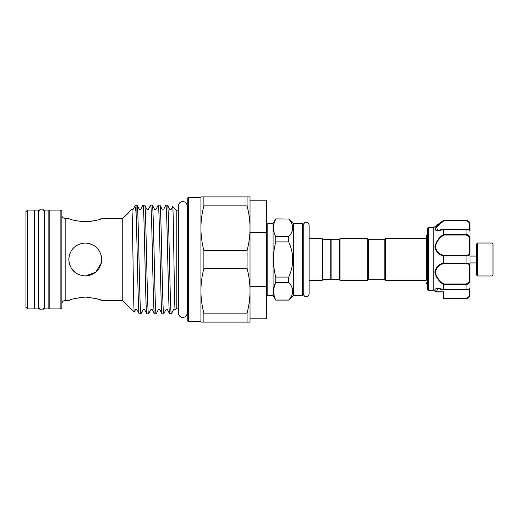 <?xml version="1.0" encoding="UTF-8"?>
<svg xmlns="http://www.w3.org/2000/svg" width="519" height="519" viewBox="0 0 519 519"><rect width="100%" height="100%" fill="white"/><g stroke="black" fill="none" stroke-linecap="round" stroke-linejoin="round"><path stroke-width="0.78" d="M34.351 210.072L34.351 308.928L38.471 308.928L38.471 210.072L34.351 210.072M44.731 210.072L44.731 308.928L48.851 308.928L48.851 210.072L44.731 210.072M477.564 275.978L476.572 274.986L476.572 244.014L477.564 243.022L477.564 275.978L492.064 275.978L492.064 243.022L493.05 244.014L493.05 274.986L492.064 275.978M427.143 286.358L427.338 228.658L427.338 289.557L428.486 290.504L433.748 290.504L433.735 227.536L443.622 220.29L466.03 220.445C468.651 220.919 469.967 222.333 469.98 224.708L469.98 230.942L469.98 224.708A0.662 0.415 180 0 0 469.325 224.292C469.345 222.392 468.242 221.237 466.03 220.834L443.836 220.834L436.349 227.088L437.874 230.287L443.343 229.398M433.748 290.504L434.059 290.257L433.748 290.504L436.265 291.95L443.622 291.95L443.622 292.93M427.338 228.658L428.46 227.536L428.46 290.465M433.735 290.478L435.837 291.743C432.574 287.714 438.853 288.019 443.622 289.583L443.622 284.659C438.899 281.506 435.999 277.315 434.909 272.079C435.992 267.155 438.899 264.119 443.622 262.984L443.622 256.016C438.892 254.868 435.986 251.838 434.909 246.94C435.999 241.679 438.905 237.481 443.622 234.341L443.622 229.417C438.899 230.942 435.999 230.864 434.909 229.184C435.992 226.654 438.899 223.741 443.622 220.439L443.836 220.834L443.628 220.445M443.427 220.588L440.631 222.787M435.143 228.315L434.909 229.249M435.136 229.82L435.512 230.118M440.916 254.868L443.018 255.796M435.214 270.029L434.909 272.06M384.8 279.683L384.8 239.317L385.461 238.656L385.461 280.344L384.8 279.683L368.328 279.683L367.666 280.344L339.984 280.344L339.329 279.683L331.09 279.683L331.09 239.317L339.329 239.317L339.984 238.656L367.666 238.656L367.666 280.344M384.8 239.317L368.328 239.317L367.666 238.656M331.09 279.352L322.85 279.683L322.189 280.344L309.11 280.344M331.09 239.648L322.85 239.317L322.189 238.656L309.11 238.656L309.11 225.265C308.935 223.481 307.955 222.502 306.178 222.327C305.12 221.847 304.14 222.82 303.245 225.265L303.245 259.5M266.5 224.156A0.662 0.662 0 0 1 267.162 223.501L267.162 295.499A0.662 0.662 0 0 1 266.5 294.844M302.583 295.499L302.583 223.501A0.662 0.662 0 0 1 303.245 224.156L303.245 294.844A0.662 0.662 0 0 1 302.583 295.499L293.358 295.499L288.746 299.995C294.001 294.156 294.001 288.292 288.746 282.414L288.746 277.081C293.994 265.371 293.994 253.648 288.746 241.919L288.746 236.586C294.001 230.741 294.001 224.883 288.746 219.005L275.758 218.888L288.746 219.005M292.748 291.204L292.651 292.521M302.583 223.501L293.358 223.501L288.746 218.888M274.227 296.239L273.558 289.31L275.758 282.414C272.709 288.246 272.709 294.104 275.758 299.995L273.091 295.499L273.091 223.501L275.758 218.888M274.123 232.467L273.442 227.796M274.123 223.125L275.758 219.005C272.709 224.831 272.709 230.696 275.758 236.586L275.758 241.919C272.709 253.629 272.709 265.352 275.758 277.081L275.758 282.414L288.746 282.414M273.091 295.499L267.162 295.499M273.091 223.501L267.162 223.501M187.748 208.508A1.648 1.648 0 0 1 187.119 209.799L187.119 205.835C186.866 203.214 185.426 201.774 182.805 201.521C180.184 201.774 178.744 203.214 178.484 205.835L178.484 313.165C178.744 315.786 180.184 317.226 182.805 317.479C185.426 317.226 186.866 315.786 187.119 313.165L187.119 309.201A1.648 1.648 0 0 1 187.748 310.492M250.028 290.802L250.028 196.889L247.076 196.889L247.076 205.848C249.003 213.244 249.989 220.692 250.028 228.198C249.989 235.697 249.003 243.152 247.076 250.541L247.076 268.459C249.003 275.855 249.989 283.303 250.028 290.802C249.989 298.308 249.003 305.756 247.076 313.152L247.076 322.111L250.028 322.111L250.028 290.802M187.748 321.04L187.748 197.96L188.403 197.304L188.403 321.696L187.748 321.04M49.182 214.353A0.662 0.662 0 0 1 48.851 214.924M49.182 304.647A0.662 0.662 0 0 0 48.851 304.076M34.02 304.647A0.662 0.662 0 0 1 34.351 304.076M34.02 214.353A0.662 0.662 0 0 0 34.351 214.924M60.879 210.072L61.871 211.058L61.871 307.942L60.879 308.928L60.879 210.072L49.182 210.072L49.182 308.928L60.879 308.928M25.95 307.28L25.95 211.72L27.598 210.072L27.598 308.928L25.95 307.28M61.871 303.823A3.296 3.296 0 0 1 65.16 300.527L68.787 300.527C69.76 299.411 75.255 298.263 85.265 297.069C95.282 298.263 100.77 299.418 101.743 300.527L100.446 300.021M61.871 215.177A3.296 3.296 0 0 0 65.16 218.473L65.16 300.527M188.403 321.696L200.924 321.696L200.924 197.304L188.403 197.304M178.484 210.156L176.213 210.156L172.684 206.627L171.328 209.183C170.556 209.682 170.011 209.682 169.687 209.183L167.546 205.128C168.759 201.638 169.979 308.078 171.186 313.379L171.646 313.359L173.489 309.817C174.261 309.318 174.806 309.318 175.13 309.817L175.188 309.875C174.332 313.502 173.502 203.857 172.684 206.627M178.484 308.844L176.213 308.844L176.213 210.156M88.418 243.327L85.265 243.022C95.282 243.995 100.777 249.483 101.743 259.494C100.764 269.53 95.275 275.025 85.265 275.978C75.242 275.012 69.754 269.517 68.787 259.5C69.754 249.477 75.249 243.988 85.265 243.022L88.515 243.346M101.743 300.527L122.75 300.527L122.75 218.473L101.743 218.473C100.764 219.589 95.269 220.737 85.265 221.931C75.242 220.737 69.754 219.582 68.787 218.473L65.16 218.473M27.598 308.928L34.02 308.928L34.02 210.072L27.598 210.072M176.213 308.844L175.188 309.875M171.536 313.528L169.603 313.82L167.52 309.817C166.82 309.292 166.275 309.292 165.885 309.817L163.745 313.872L161.999 313.82L159.91 309.817C159.612 309.324 159.061 309.324 158.276 309.817L156.135 313.872L154.39 313.82L152.301 309.817C151.976 309.318 151.425 309.318 150.666 309.817L148.525 313.872L146.78 313.82L144.691 309.817C144.405 309.324 143.86 309.324 143.056 309.817L140.915 313.872L139.17 313.82L137.087 309.817C136.782 309.324 136.238 309.324 135.446 309.817L134.259 312.042L122.782 300.559L130.95 308.727M140.915 313.872C139.65 317.239 138.378 201.761 137.113 205.128L139.248 209.183C139.585 209.682 140.13 209.682 140.889 209.183L143.03 205.128L144.775 205.18L146.858 209.183C147.63 209.682 148.181 209.682 148.499 209.183L150.633 205.128L152.385 205.18L154.467 209.183C154.779 209.682 155.324 209.682 156.109 209.183L158.243 205.128L159.995 205.18L162.077 209.183L163.719 209.183L165.853 205.128L167.546 205.128M137.113 205.128L136.095 205.128L136.095 213.393C135.634 208.391 135.161 206.101 134.687 206.536L133.279 209.183L131.826 209.41C132.559 206.03 133.48 314.786 134.259 312.042M139.222 313.872C138.177 316.895 137.139 238.746 136.095 213.393M169.661 313.872C168.39 317.239 167.124 201.761 165.853 205.128M171.186 313.872L171.186 313.379M159.943 205.128C161.208 201.761 162.473 317.239 163.745 313.872M162.051 313.872C160.78 317.239 159.515 201.761 158.243 205.128M152.333 205.128C153.598 201.761 154.87 317.239 156.135 313.872M154.441 313.872C153.17 317.239 151.905 201.761 150.633 205.128M144.723 205.128C145.988 201.761 147.26 317.239 148.525 313.872M146.832 313.872C145.567 317.239 144.295 201.761 143.03 205.128M122.75 218.473L131.813 209.41M122.782 218.441L128.381 213.043M134.687 206.536L136.095 205.128M385.461 280.344L426.222 280.344L426.222 236.301L426.222 238.656L385.461 238.656M81.983 243.353L78.272 244.579M73.62 247.842L71.596 250.294M70.078 253.116L69.144 256.094M68.845 258.105L68.787 259.701M69.118 262.789L70.071 265.871M73.646 271.184L76.053 273.163L71.603 268.712L73.607 271.139M82.203 221.801L91.61 221.399M85.265 297.069L78.953 297.601M76.072 298.178L73.64 298.827M71.583 299.482L70.221 299.969M70.026 300.047L68.787 300.527M88.522 275.647L91.629 274.694M96.904 271.158L98.175 269.731M100.452 265.89L101.413 262.776L95.743 272.216L85.265 275.978M101.432 256.308L101.743 259.5L101.426 256.302M73.607 247.861L72.712 248.822M98.837 299.45L97.008 298.866M96.832 298.814L94.575 298.211M89.476 297.309L88.49 297.212M94.445 220.822L96.917 220.166M98.96 219.511L101.743 218.473M101.413 256.243L100.459 253.123M91.558 244.274L88.983 243.45M247.076 322.111L200.924 322.111L200.924 290.802C200.963 283.303 201.949 275.849 203.876 268.459L203.876 250.541C201.949 243.145 200.963 235.697 200.924 228.198L200.924 196.889L247.076 196.889M203.876 322.111L203.876 313.152C201.949 305.756 200.963 298.308 200.924 290.802M200.924 228.198C200.963 220.692 201.949 213.244 203.876 205.848L203.876 196.889M247.076 205.848L203.876 205.848M203.876 250.541L247.076 250.541M247.076 268.459L203.876 268.459M203.876 313.152L247.076 313.152M250.028 232.324L266.5 232.324L266.5 286.676L250.028 286.676M250.028 318.815L266.5 318.815L266.5 286.676M266.5 232.324L266.5 200.185L250.028 200.185M330.759 279.683L330.759 239.317M322.85 279.683L322.85 239.317M322.189 280.344L322.189 238.656M293.358 295.499L293.358 223.501M288.746 299.995L275.758 299.995M275.758 241.919L288.746 241.919M288.746 277.081L275.758 277.081M288.746 236.586L275.758 236.586M368.328 239.317L368.328 279.683M339.984 238.656L339.984 280.344M339.329 239.317L339.329 279.683M469.98 288.83L469.98 292.93M469.325 288.713L469.98 288.149C469.818 289.102 468.501 289.647 466.03 289.784L466.03 289.628C468.651 289.343 469.967 288.849 469.98 288.149L469.98 280.052C469.967 282.712 468.651 284.224 466.03 284.6L443.622 284.659M476.572 256.075L469.98 256.075L469.98 265.222L469.98 262.925L476.572 262.925M467.69 234.776L466.03 234.4C468.651 234.776 469.967 236.294 469.98 238.948L469.325 239.012C469.345 236.722 468.242 235.399 466.03 235.055L443.836 235.055C439.256 237.962 436.408 241.912 435.298 246.914C436.421 251.533 439.269 254.362 443.836 255.406L466.03 255.406C468.242 255.322 469.345 254.608 469.325 253.266A0.662 0.513 180 0 1 469.98 253.778L469.98 230.851L469.98 253.778C469.967 255.16 468.651 255.88 466.03 255.945L443.622 256.016M467.671 220.822L466.03 220.29C468.43 220.523 469.747 221.84 469.98 224.24L469.98 224.708M466.471 263.068L466.03 263.055C468.651 263.12 469.967 263.847 469.98 265.222L469.98 280.052L469.325 279.988L469.325 265.734C469.345 264.392 468.242 263.678 466.03 263.594L443.836 263.594C439.256 264.632 436.408 267.48 435.298 272.131C436.421 277.101 439.269 281.038 443.836 283.945L443.628 284.6M427.143 288.953L427.143 289.102A0.662 0.642 180 0 0 427.338 289.557L427.805 289.479M443.648 289.686L437.874 288.713L436.252 291.892L436.356 291.548L435.863 291.782A0.662 0.616 163.9 0 0 436.252 291.892M435.837 291.743A0.662 0.487 141.4 0 0 436.226 291.762L443.622 291.762L443.622 298.166L466.03 298.166C468.242 297.763 469.345 296.608 469.325 294.708A0.662 0.415 -0 0 0 469.98 294.292C469.967 296.667 468.651 298.088 466.03 298.555L467.483 298.263M443.622 262.984L466.03 263.055L466.03 255.406M443.622 289.583L466.03 289.628L466.03 283.945C468.242 283.601 469.345 282.284 469.325 279.988M466.03 298.166L466.03 298.71L443.622 298.71L443.622 298.166M443.622 234.341L466.03 234.4L466.03 229.216C468.638 229.366 469.954 229.904 469.98 230.851L469.98 230.858C469.967 230.151 468.651 229.658 466.03 229.372L443.622 229.417M435.305 228.963L435.707 227.938M436.194 227.27L441.144 222.865M428.876 290.257L428.486 290.504L428.876 290.257M443.751 229.216L466.03 229.262L443.628 229.372M443.751 289.784L466.03 289.738L443.628 289.628M469.98 265.222A0.662 0.513 180 0 1 469.325 265.734M443.836 263.594L443.628 263.055M443.836 235.055L443.628 234.4M443.836 255.406L443.628 255.945M469.325 294.708L469.325 289.044M466.03 298.555L443.622 298.555M469.325 253.266L469.325 239.012M469.325 229.956L469.325 224.292M443.836 220.834L466.03 220.834L466.03 220.445M443.836 283.945L466.03 283.945M466.03 263.594L466.03 263.055M466.03 235.055L466.03 234.4M41.604 309.849C40.527 310.304 39.554 309.324 38.672 306.917L38.672 212.083C39.554 209.676 40.527 208.696 41.604 209.151C42.623 208.729 43.602 209.702 44.537 212.083L44.537 306.917C43.602 309.298 42.623 310.271 41.604 309.849M187.119 313.165L187.119 205.835M309.11 225.265L309.11 293.735C308.935 295.519 307.955 296.498 306.178 296.673C305.12 297.153 304.14 296.18 303.245 293.735M477.564 243.022L492.064 243.022M433.735 227.536L428.46 227.536M427.143 234.166L426.222 236.301M427.143 284.834L426.222 282.699M288.746 300.112L275.758 300.112M443.732 289.777L437.9 288.713M466.03 298.71C468.43 298.477 469.747 297.16 469.98 294.76M466.03 220.29L443.622 220.29M427.397 289.628L428.493 290.517L427.397 289.628M428.551 290.536L433.787 290.536M469.325 230.287L469.98 230.942L469.325 230.287M443.732 229.223L437.952 230.287"/></g></svg>
